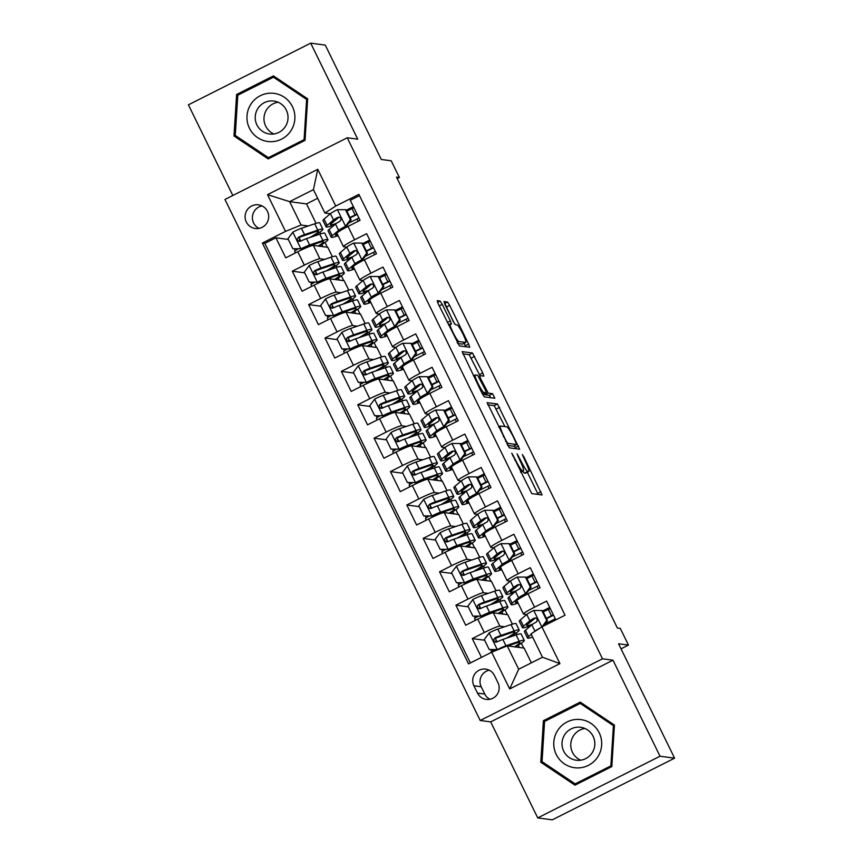 <?xml version="1.0" encoding="UTF-8"?>
<svg xmlns="http://www.w3.org/2000/svg" width="863" height="863" viewBox="0 0 863 863"><rect width="100%" height="100%" fill="white"/><g stroke="black" fill="none" stroke-linecap="round" stroke-linejoin="round"><path stroke-width="1.29" d="M511.748 453.151L531.716 493.582L542.061 494.952L523.917 456.915L522.363 454.574L525.33 461.317A11.726 1.532 63.2 0 1 528.782 471.543A11.726 1.532 63.2 0 1 528.631 471.565L527.778 471.457A11.726 1.532 63.2 0 1 520.81 460.713L517.077 453.862L520.001 460.615A11.726 1.532 63.2 0 1 523.453 470.842A11.726 1.532 63.2 0 1 523.312 470.853L522.46 470.745A11.726 1.532 63.2 0 1 515.491 460.011L511.748 453.151M246.311 222.007A11.953 11.802 -82.4 0 0 266.473 223.614A11.953 11.802 -82.4 0 0 258.458 204.833A11.953 11.802 -82.4 0 0 246.311 222.007M262.028 205.912A11.953 11.802 -82.4 0 0 259.029 228.415M442.266 304.391L440.098 301.036L437.207 300.648L438.242 303.852L459.364 345.89L469.709 347.26L468.631 344.067L449.677 305.373L447.498 302.018L443.97 301.565L453.161 321.316L455.33 324.671L457.066 324.898A9.806 1.284 63.2 0 1 462.697 333.485A9.806 1.284 63.2 0 1 465.772 342.428A9.806 1.284 63.2 0 1 465.653 342.438L458.879 341.532A9.806 1.284 63.2 0 1 453.248 332.956A9.806 1.284 63.2 0 1 450.162 324.013A9.806 1.284 63.2 0 1 450.281 323.992L451.457 324.143L450.378 320.95L442.266 304.391L439.245 305.912M660.022 756.225L612.978 660.195L490.691 721.889L537.735 817.908L660.022 756.225L674.596 758.167L618.555 643.776L628.469 645.093L620.281 628.393L617.369 628.005L396.484 177.12L399.396 177.508L391.209 160.809L381.306 159.482L325.265 45.092L310.691 43.15L188.404 104.833L232.816 195.491M612.978 660.195L602.493 658.803L347.239 137.778L357.735 139.17L310.691 43.15M487.153 402.611L509.31 447.843L519.655 449.213L497.455 403.981L487.077 402.643M482.158 393.517L462.137 351.629L472.471 352.999L482.762 372.913L483.841 376.106L479.58 375.567L480.659 378.76L488.21 393.096L492.557 393.679L494.844 398.264L484.337 396.872L482.158 393.517M674.596 758.167L552.309 819.85L537.735 817.908M288.318 239.45L275.912 237.8L285.729 257.832L297.789 251.748L304.337 265.114A14.93 1.316 -26.1 0 1 319.882 258.749L324.596 259.385M304.682 272.848L292.266 271.198L302.082 291.23L314.154 285.146L320.691 298.512A14.93 1.316 -26.1 0 1 336.246 292.147L340.961 292.784M321.047 306.246L308.63 304.596L318.447 324.639L330.507 318.544L337.055 331.91A14.93 1.316 -26.1 0 1 352.611 325.556L357.325 326.182M337.401 339.644L324.995 337.994L334.812 358.037L346.872 351.953L353.42 365.308A14.93 1.316 -26.1 0 1 368.976 358.954L373.69 359.58M353.765 373.053L341.36 371.392L351.176 391.435L363.237 385.351L369.785 398.706A14.93 1.316 -26.1 0 1 385.329 392.352L390.054 392.978M370.13 406.451L357.714 404.79L367.53 424.833L379.601 418.749L386.139 432.104A14.93 1.316 -26.1 0 1 401.694 425.75L406.408 426.376M386.495 439.85L374.078 438.188L383.895 458.231L395.955 452.147L402.503 465.502A14.93 1.316 -26.1 0 1 418.059 459.148L422.773 459.774M402.848 473.248L390.443 471.586L400.259 491.63L412.32 485.545L418.868 498.9A14.93 1.316 -26.1 0 1 434.423 492.546L439.138 493.172M419.213 506.646L406.807 504.995L416.624 525.028L428.684 518.943L435.232 532.309A14.93 1.316 -26.1 0 1 450.777 525.945L455.502 526.57M435.578 540.044L423.161 538.393L432.978 558.426L445.049 552.342L451.586 565.707A14.93 1.316 -26.1 0 1 467.142 559.343L471.856 559.979M451.942 573.442L439.526 571.791L449.343 591.824L461.414 585.74L467.951 599.105A14.93 1.316 -26.1 0 1 483.507 592.741L488.221 593.377M468.296 606.84L455.891 605.19L465.707 625.222L477.768 619.138A14.93 1.316 -26.1 0 1 493.323 612.784L507.778 614.715L512.395 624.143M555.815 619.861L546.613 601.08L534.553 607.164A14.93 1.316 -26.1 0 0 523.474 614.046A14.93 1.316 -26.1 0 0 523.668 614.143L526.667 614.542M523.474 614.046L516.926 600.68A14.93 1.316 -26.1 0 1 528.005 593.798L540.076 587.714L530.26 567.681L518.188 573.766A14.93 1.316 -26.1 0 0 507.11 580.648A14.93 1.316 -26.1 0 0 507.304 580.745L510.303 581.144M507.11 580.648L500.562 567.282A14.93 1.316 153.9 0 1 511.651 560.4L523.712 554.316L513.895 534.273L501.824 540.367A14.93 1.316 -26.1 0 0 490.745 547.239A14.93 1.316 -26.1 0 0 490.939 547.347L493.938 547.746M490.745 547.239L484.208 533.884A14.93 1.316 153.9 0 1 495.286 527.002L507.347 520.918L497.53 500.874L485.47 506.959A14.93 1.316 -26.1 0 0 474.391 513.841A14.93 1.316 -26.1 0 0 474.574 513.938L477.573 514.348M474.391 513.841L467.843 500.486A14.93 1.316 153.9 0 1 478.922 493.604L490.982 487.519L481.166 467.476L469.105 473.56A14.93 1.316 -26.1 0 0 458.026 480.443A14.93 1.316 -26.1 0 0 458.221 480.54L461.22 480.939M458.026 480.443L451.478 467.088A14.93 1.316 153.9 0 1 462.557 460.206L474.628 454.121L464.801 434.078L452.741 440.162A14.93 1.316 -26.1 0 0 441.662 447.045A14.93 1.316 -26.1 0 0 441.856 447.142L444.855 447.541M441.662 447.045L435.114 433.69A14.93 1.316 153.9 0 1 446.193 426.807L458.264 420.723L448.447 400.68L436.376 406.764A14.93 1.316 -26.1 0 0 425.297 413.647A14.93 1.316 -26.1 0 0 425.491 413.744L428.49 414.143M425.297 413.647L418.76 400.292A14.93 1.316 153.9 0 1 429.839 393.409L441.899 387.325L432.083 367.282L420.022 373.366A14.93 1.316 -26.1 0 0 408.933 380.249A14.93 1.316 -26.1 0 0 409.127 380.346L412.126 380.745M408.933 380.249L402.395 366.883A14.93 1.316 153.9 0 1 413.474 360.011L425.535 353.927L415.718 333.884L403.657 339.968A14.93 1.316 -26.1 0 0 392.579 346.85A14.93 1.316 -26.1 0 0 392.762 346.948L395.772 347.347M392.579 346.85L386.031 333.485A14.93 1.316 153.9 0 1 397.109 326.613L409.17 320.518L399.353 300.486L387.293 306.57A14.93 1.316 -26.1 0 0 376.214 313.452A14.93 1.316 -26.1 0 0 376.408 313.549L379.407 313.949M376.214 313.452L369.666 300.087A14.93 1.316 153.9 0 1 380.745 293.204L392.816 287.12L382.999 267.088L370.928 273.172A14.93 1.316 -26.1 0 0 359.849 280.054A14.93 1.316 -26.1 0 0 360.044 280.151L363.043 280.551M359.849 280.054L353.301 266.689A14.93 1.316 153.9 0 1 364.391 259.806L376.451 253.722L366.635 233.69L354.574 239.774A14.93 1.316 -26.1 0 0 343.485 246.656A14.93 1.316 -26.1 0 0 343.679 246.753L346.678 247.152M297.789 251.748A14.93 1.316 153.9 0 1 313.345 245.394L327.8 247.325L332.417 256.753M314.154 285.146A14.93 1.316 153.9 0 1 329.698 278.792L344.154 280.723L348.781 290.151M330.507 318.544A14.93 1.316 153.9 0 1 346.063 312.19L360.518 314.121L365.146 323.549M346.872 351.953A14.93 1.316 153.9 0 1 362.428 345.588L376.883 347.519L381.5 356.948M363.237 385.351A14.93 1.316 153.9 0 1 378.792 378.986L393.248 380.917L397.865 390.356M379.601 418.749A14.93 1.316 153.9 0 1 395.146 412.385L409.601 414.316L414.229 423.755M395.955 452.147A14.93 1.316 153.9 0 1 411.511 445.793L425.966 447.714L430.594 457.153M412.32 485.545A14.93 1.316 153.9 0 1 427.875 479.192L442.331 481.112L446.948 490.551M428.684 518.943A14.93 1.316 153.9 0 1 444.24 512.59L458.695 514.51L463.312 523.949M445.049 552.342A14.93 1.316 153.9 0 1 460.594 545.988L475.049 547.908L479.677 557.347M461.414 585.74A14.93 1.316 153.9 0 1 476.959 579.386L491.414 581.317L496.042 590.745M497.994 682.773L494.402 675.416A11.575 11.435 -82.4 0 0 474.866 673.874A11.575 11.435 -82.4 0 0 473.906 685.761L477.509 693.108A11.575 11.435 -82.4 0 0 497.034 694.65A11.575 11.435 -82.4 0 0 497.994 682.773M602.493 658.803L480.206 720.486L224.952 199.461L347.239 137.778M275.912 237.8L264.833 243.377L262.384 243.053L468.544 663.884L491.683 652.212L507.239 645.858L524.143 648.113L531.36 662.849M262.384 243.053L285.524 231.381L267.519 194.65L317.757 169.31L335.761 206.041L358.9 194.369L565.06 615.2L541.921 626.872L559.925 663.615L509.688 688.954L491.683 652.212M484.661 640.238L472.255 638.588L484.316 632.503A14.93 1.316 -26.1 0 1 499.871 626.139L504.585 626.775M359.504 195.631L350.27 200.281L360.087 220.324L348.026 226.408A14.93 1.316 153.9 0 0 336.948 233.29L343.485 246.656M455.891 605.19L467.951 599.105M439.526 571.791L451.586 565.707M423.161 538.393L435.232 532.309M406.807 504.995L418.868 498.9M390.443 471.586L402.503 465.502M374.078 438.188L386.139 432.104M357.714 404.79L369.785 398.706M341.36 371.392L353.42 365.308M324.995 337.994L337.055 331.91M308.63 304.596L320.691 298.512M292.266 271.198L304.337 265.114M264.833 243.377L470.389 662.957M472.255 638.588L481.457 657.379M317.649 198.285L306.527 203.905L289.623 201.651L301.079 225.027L308.242 225.987M306.527 203.905L316.052 223.355M507.239 645.858L518.685 669.235L542.482 657.228L531.036 633.852L541.921 626.872M490.691 721.889L480.206 720.486M397.207 178.609L399.396 177.508M621.036 648.836L628.469 645.093M330.313 213.754L324.866 213.021L313.42 189.644L289.623 201.651L267.519 194.65M343.711 280.658L341.36 275.847M337.131 267.217L336.29 265.491M360.076 314.056L357.714 309.245M353.496 300.615L352.643 298.889M376.441 347.455L374.078 342.643M369.86 334.013L369.008 332.287M392.805 380.863L390.443 376.041M386.214 367.422L385.373 365.685M409.159 414.262L406.807 409.44M402.579 400.82L401.737 399.084M425.524 447.66L423.172 442.838M418.943 434.218L418.091 432.482M441.888 481.058L439.526 476.236M435.308 467.617L434.456 465.891M458.253 514.456L455.891 509.634M451.662 501.015L450.82 499.289M474.618 547.854L472.255 543.043M468.026 534.413L467.185 532.687M490.971 581.252L488.62 576.441M484.391 567.811L483.539 566.085M507.336 614.65L504.974 609.839M500.756 601.209L499.904 599.483M523.701 648.048L521.338 643.237M517.11 634.607L516.268 632.881M327.357 247.26L324.995 242.449M320.766 233.819L319.925 232.093M519.332 647.466L518.231 645.244M513.604 635.794L513.161 634.888M549.731 607.423L542.741 610.95M502.967 614.068L501.878 611.845M497.239 602.385L496.808 601.489M533.366 574.024L526.376 577.552M517.002 540.626L510.011 544.154M486.603 580.67L485.513 578.447M480.885 568.987L480.443 568.091M500.637 507.228L493.658 510.756M470.238 547.271L469.148 545.049M464.521 535.589L464.078 534.693M484.283 473.83L477.293 477.347M453.884 513.873L452.784 511.651M448.156 502.19L447.714 501.295M467.919 440.432L460.928 443.949M437.519 480.475L436.43 478.242M431.791 468.792L431.349 467.897M451.554 407.034L444.564 410.551M421.155 447.077L420.065 444.844M415.437 435.394L414.995 434.499M435.189 373.636L428.21 377.153M404.79 413.679L403.701 411.446M399.073 401.996L398.63 401.09M418.825 340.227L411.845 343.754M388.426 380.281L387.336 378.048M382.708 368.598L382.266 367.692M402.471 306.829L395.481 310.356M372.072 346.872L370.982 344.65M366.344 335.2L365.901 334.294M386.106 273.431L379.116 276.958M355.707 313.474L354.617 311.252M349.99 301.802L349.547 300.896M369.742 240.033L362.762 243.56M339.342 280.076L338.253 277.854M333.625 268.393L333.183 267.498M353.377 206.635L346.397 210.162M335.761 206.041L324.866 213.021M301.079 225.027L285.524 231.381M322.978 246.678L321.888 244.456M317.26 234.995L316.818 234.1M518.685 669.235L509.688 688.954M542.482 657.228L559.925 663.615M317.757 169.31L313.42 189.644M489.245 670.217A11.575 11.435 -82.4 0 0 481.187 686.732L484.79 694.079A11.575 11.435 -82.4 0 0 489.947 699.289M614.434 725.071L580.238 702.126L543.41 720.702L540.777 762.223L574.985 785.168L611.813 766.592L614.434 725.071L582.601 703.744L580.27 703.431L613.41 725.664L610.864 765.891L575.179 783.884L542.04 761.662L544.585 721.436L580.27 703.431M236.613 94.466L233.992 135.987L268.199 158.932L305.027 140.356L307.649 98.835L273.442 75.89L236.613 94.466L238.695 94.747M581.565 703.021L580.637 703.485M543.237 762.461L576.106 784.596M543.226 762.547L540.777 762.223M545.481 720.983L543.41 720.702M274.768 76.785L273.851 77.249M236.44 136.225L269.31 158.361M236.44 136.311L233.992 135.987M522.622 471.263A11.726 1.532 63.2 0 0 524.477 473.118L527.778 471.457M528.782 471.543L525.47 473.215A11.726 1.532 63.2 0 1 525.33 473.237L524.477 473.118M538.156 494.434L527.325 472.277M504.931 426.581L494.143 405.642L487.714 404.79M515.75 448.706L514.337 445.772M506.171 440.993L507.692 443.345L516.764 444.542L513.679 437.552A11.726 1.532 63.2 0 0 506.71 426.818L500.529 425.998A11.726 1.532 63.2 0 0 500.389 426.009A11.726 1.532 63.2 0 0 503.841 436.236L506.171 440.993L505.567 441.295M513.485 446.193L507.627 445.437M462.741 353.808L469.17 354.671L472.471 352.999M479.936 375.599L469.17 354.671M484.154 393.927L484.909 394.758L489.256 395.34L492.557 393.679M490.799 397.735L489.256 395.34M475.286 374.974A9.806 1.284 63.2 0 0 475.168 374.995A9.806 1.284 63.2 0 0 478.242 383.938A9.806 1.284 63.2 0 0 483.884 392.514L486.311 392.827L485.233 389.634L477.681 375.297L475.286 374.974M465.772 342.428L462.471 344.089A9.806 1.284 63.2 0 1 462.352 344.11L457.67 343.485M454.661 323.949L444.887 304.423M465.804 346.753L464.121 343.258M491.576 651.554L490.648 649.623M508.954 637.369A28.565 2.513 153.9 0 0 519.202 630.033L516.096 623.679A28.565 2.513 -26.1 0 0 511.036 624.585L497.789 629.073A9.892 0.874 -26.1 0 0 489.278 632.827L484.305 639.505L489.213 649.515L497.455 649.526A9.892 0.874 -26.1 0 1 505.966 645.772L519.213 641.285A28.565 2.513 -26.1 0 1 524.273 640.378A28.565 2.513 -26.1 0 1 515.384 646.948M497.455 649.526L498.059 649.612M499.246 649.127L503.172 647.52M507.843 645.934L515.718 643.269A23.711 2.093 -26.1 0 1 519.914 642.514A23.711 2.093 -26.1 0 1 514.467 646.819M498.21 649.623L489.213 649.515M494.553 649.623A11.758 1.036 153.9 0 0 490.993 652.266L491.101 652.504M519.202 630.033A28.565 2.513 153.9 0 0 514.143 630.929L500.896 635.427A9.892 0.874 153.9 0 0 494.931 637.93L493.647 639.699L493.981 641.133L495.135 642.05L496.894 641.943A9.892 0.874 -26.1 0 1 502.859 639.429L516.106 634.941A28.565 2.513 -26.1 0 1 521.166 634.035L524.273 640.378M495.966 642.169L495.772 638.048L510.648 632.913A23.711 2.093 -26.1 0 1 514.844 632.169A23.711 2.093 -26.1 0 1 506.354 638.242M542.007 626.829L546.721 620.508L541.813 610.497L533.561 610.486A9.892 0.874 153.9 0 0 526.754 614.467L520.389 619.871A28.565 2.513 153.9 0 0 519.332 621.306L522.439 627.649A28.565 2.513 153.9 0 0 531.112 625.427M543.215 611.91A23.711 2.093 153.9 0 0 548.35 609.407A11.758 1.036 -26.1 0 1 550.238 608.469M540.141 628.016A9.892 0.874 153.9 0 0 534.931 631.166L534.024 631.932M531.252 634.294L528.566 636.57A28.565 2.513 153.9 0 0 527.509 638.005A28.565 2.513 153.9 0 0 532.622 637.088M546.721 620.508L547.476 620.616L542.568 610.594L541.813 610.497M547.476 620.616L543.345 626.16M553.539 615.2A6.904 0.604 153.9 0 0 552.147 615.88A28.565 2.513 153.9 0 1 546.516 618.652M548.35 609.407L551.457 615.75A11.758 1.036 -26.1 0 1 553.345 614.812M555.308 618.825A11.758 1.036 153.9 0 0 553.42 619.753L553.938 620.81M527.509 638.005L524.402 631.662A28.565 2.513 -26.1 0 1 525.459 630.227L531.824 624.823A9.892 0.874 -26.1 0 1 536.225 622.104L537.196 621.036L537.045 618.879L535.912 617.973L534.262 618.091A9.892 0.874 153.9 0 0 529.86 620.81L523.496 626.214A28.565 2.513 153.9 0 0 522.439 627.649M551.457 615.75A23.711 2.093 -26.1 0 1 546.322 618.264M532.751 624.143A23.711 2.093 -26.1 0 1 526.797 625.513A23.711 2.093 -26.1 0 1 527.671 624.327L535.103 618.199L534.262 618.091M545.146 623.733A23.711 2.093 153.9 0 0 553.42 619.753M556.247 754.499A24.272 23.97 -82.4 0 0 588.361 765.373A24.272 23.97 -82.4 0 0 599.213 732.827A24.272 23.97 -82.4 0 0 567.088 721.953A24.272 23.97 -82.4 0 0 556.247 754.499M563.712 751.177A16.613 16.408 -82.4 0 0 591.748 753.399A16.613 16.408 -82.4 0 0 580.616 727.282A16.613 16.408 -82.4 0 0 563.712 751.177M580.68 760.195A16.613 16.408 97.6 0 1 584.909 728.48M614.391 725.794L613.41 725.664M611.845 766.02L610.864 765.891M577.023 784.133L575.179 783.884M269.407 141.651A24.272 23.97 -82.4 0 0 294.855 118.9A24.272 23.97 -82.4 0 0 272.471 93.204A24.272 23.97 -82.4 0 0 247.012 115.955A24.272 23.97 -82.4 0 0 269.407 141.651M270.583 134.099A16.613 16.408 -82.4 0 0 287.962 119.105A16.613 16.408 -82.4 0 0 272.676 100.939A16.613 16.408 -82.4 0 0 255.297 115.933A16.613 16.408 -82.4 0 0 270.583 134.099M273.474 77.195L306.624 99.428L304.078 139.655L268.393 157.659L235.254 135.426L237.8 95.2L273.474 77.195L275.815 77.508L307.649 98.867M307.606 99.558L306.624 99.428M305.06 139.784L304.078 139.655M270.238 157.897L268.393 157.659M273.884 133.959A16.613 16.408 97.6 0 1 278.113 102.244M475.211 618.156L474.283 616.225M492.59 603.96A28.565 2.513 153.9 0 0 502.838 596.635L499.731 590.281A28.565 2.513 -26.1 0 0 494.672 591.187L481.425 595.675A9.892 0.874 -26.1 0 0 472.913 599.429L467.94 606.106L472.848 616.117L481.09 616.128A9.892 0.874 -26.1 0 1 489.601 612.374L502.849 607.886A28.565 2.513 -26.1 0 1 507.919 606.98A28.565 2.513 -26.1 0 1 499.019 613.539M481.09 616.128L499.353 609.871A23.711 2.093 -26.1 0 1 503.561 609.116A23.711 2.093 -26.1 0 1 498.102 613.42M481.856 616.225L472.848 616.117M478.188 616.225A11.758 1.036 153.9 0 0 474.628 618.868L475.362 620.357M502.838 596.635A28.565 2.513 153.9 0 0 497.778 597.53L484.531 602.018A9.892 0.874 153.9 0 0 478.577 604.532L477.498 605.589L477.617 607.735L478.771 608.652L480.54 608.544A9.892 0.874 -26.1 0 1 486.495 606.031L499.742 601.543A28.565 2.513 -26.1 0 1 504.801 600.637L507.919 606.98M479.601 608.771L479.407 604.639L494.283 599.515A23.711 2.093 -26.1 0 1 498.48 598.771A23.711 2.093 -26.1 0 1 489.99 604.844M458.846 584.758L457.929 582.827M476.236 570.562A28.565 2.513 153.9 0 0 486.484 563.226L483.366 556.883A28.565 2.513 -26.1 0 0 478.307 557.789L465.06 562.277A9.892 0.874 -26.1 0 0 456.549 566.031L451.576 572.698L456.484 582.719L464.736 582.73A9.892 0.874 -26.1 0 1 473.237 578.976L486.495 574.488A28.565 2.513 -26.1 0 1 491.554 573.582A28.565 2.513 -26.1 0 1 482.654 580.141M464.736 582.73L482.989 576.473A23.711 2.093 -26.1 0 1 487.196 575.718A23.711 2.093 -26.1 0 1 481.737 580.022M465.491 582.827L456.484 582.719M461.824 582.827A11.758 1.036 153.9 0 0 458.264 585.47L458.997 586.959M486.484 563.226A28.565 2.513 153.9 0 0 481.414 564.132L468.167 568.62A9.892 0.874 153.9 0 0 462.212 571.133L461.133 572.191L461.252 574.337L462.406 575.243L464.175 575.146A9.892 0.874 -26.1 0 1 470.13 572.633L483.377 568.145A28.565 2.513 -26.1 0 1 488.447 567.239L491.554 573.582M463.237 575.373L463.053 571.241L477.919 566.117A23.711 2.093 -26.1 0 1 482.126 565.362A23.711 2.093 -26.1 0 1 473.625 571.446M442.482 551.36L441.565 549.429M459.871 537.164A28.565 2.513 153.9 0 0 470.119 529.828L467.012 523.485A28.565 2.513 -26.1 0 0 461.942 524.391L448.695 528.879A9.892 0.874 -26.1 0 0 440.184 532.633L435.211 539.299L440.119 549.321L448.372 549.332A9.892 0.874 -26.1 0 1 456.883 545.578L470.13 541.09A28.565 2.513 -26.1 0 1 475.189 540.184A28.565 2.513 -26.1 0 1 466.29 546.743M448.372 549.332L466.624 543.075A23.711 2.093 -26.1 0 1 470.831 542.32A23.711 2.093 -26.1 0 1 465.373 546.624M449.127 549.429L440.119 549.321M445.459 549.429A11.758 1.036 153.9 0 0 441.899 552.072L442.633 553.561M470.119 529.828A28.565 2.513 153.9 0 0 465.06 530.734L451.813 535.222A9.892 0.874 153.9 0 0 445.847 537.735L444.769 538.792L444.898 540.939L446.042 541.845L447.811 541.737A9.892 0.874 -26.1 0 1 453.776 539.235L467.023 534.747A28.565 2.513 -26.1 0 1 472.083 533.841L475.189 540.184M446.872 541.975L446.689 537.843L461.554 532.719A23.711 2.093 -26.1 0 1 465.761 531.964A23.711 2.093 -26.1 0 1 457.261 538.048M426.128 517.951L425.2 516.02M443.506 503.765A28.565 2.513 153.9 0 0 453.755 496.43L450.648 490.087A28.565 2.513 -26.1 0 0 445.588 490.993L432.341 495.481A9.892 0.874 -26.1 0 0 423.83 499.235L418.846 505.901L423.765 515.923L432.007 515.934A9.892 0.874 -26.1 0 1 440.518 512.18L453.765 507.692A28.565 2.513 -26.1 0 1 458.825 506.786A28.565 2.513 -26.1 0 1 449.936 513.345M432.007 515.934L450.27 509.677A23.711 2.093 -26.1 0 1 454.467 508.922A23.711 2.093 -26.1 0 1 449.019 513.226M432.762 516.031L423.765 515.923M429.105 516.031A11.758 1.036 153.9 0 0 425.535 518.674L426.268 520.162M453.755 496.43A28.565 2.513 153.9 0 0 448.695 497.336L435.448 501.824A9.892 0.874 153.9 0 0 429.483 504.337L428.199 506.106L428.533 507.53L429.688 508.447L431.446 508.339A9.892 0.874 -26.1 0 1 437.412 505.837L450.659 501.349A28.565 2.513 -26.1 0 1 455.718 500.443L458.825 506.786M430.518 508.577L430.324 504.445L445.2 499.321A23.711 2.093 -26.1 0 1 449.396 498.566A23.711 2.093 -26.1 0 1 440.907 504.65M530.357 587.11L531.112 587.218L526.268 593.722L525.384 593.787L530.357 587.11L525.448 577.088L517.196 577.088A9.892 0.874 153.9 0 0 510.389 581.069L504.024 586.473A28.565 2.513 153.9 0 0 502.967 587.908L506.074 594.251A28.565 2.513 153.9 0 0 514.747 592.029M526.851 578.512A23.711 2.093 153.9 0 0 531.986 575.999A11.758 1.036 -26.1 0 1 533.873 575.071M526.139 593.884L520.065 598.156M525.384 593.787A9.892 0.874 153.9 0 0 518.577 597.768L512.201 603.172A28.565 2.513 153.9 0 0 511.144 604.607A28.565 2.513 153.9 0 0 518.08 603.043M516.969 600.777L516.387 601.284A23.711 2.093 153.9 0 0 515.502 602.471A23.711 2.093 153.9 0 0 517.735 602.331M531.112 587.218L526.203 577.196L525.448 577.088M537.174 581.802A6.904 0.604 153.9 0 0 535.783 582.482A28.565 2.513 153.9 0 1 530.152 585.243M531.986 575.999L535.092 582.352A11.758 1.036 -26.1 0 1 536.991 581.414M538.954 585.427A11.758 1.036 153.9 0 0 537.056 586.355L538.188 588.663M511.144 604.607L508.037 598.264A28.565 2.513 -26.1 0 1 509.094 596.829L515.459 591.414A9.892 0.874 -26.1 0 1 519.86 588.706L521.025 586.916L520.68 585.481L519.548 584.575L517.897 584.693A9.892 0.874 153.9 0 0 513.496 587.412L507.131 592.816A28.565 2.513 153.9 0 0 506.074 594.251M535.092 582.352A23.711 2.093 -26.1 0 1 529.958 584.866M516.387 590.745A23.711 2.093 -26.1 0 1 510.432 592.115A23.711 2.093 -26.1 0 1 511.317 590.928L518.739 584.801L517.897 584.693M528.782 590.335A23.711 2.093 153.9 0 0 537.056 586.355M513.992 553.712L514.747 553.819L509.904 560.324L509.019 560.389L513.992 553.712L509.084 543.69L500.842 543.69A9.892 0.874 153.9 0 0 494.024 547.671L487.66 553.075A28.565 2.513 153.9 0 0 486.603 554.51L489.709 560.853A28.565 2.513 153.9 0 0 498.383 558.631M510.486 545.114A23.711 2.093 153.9 0 0 515.621 542.6A11.758 1.036 -26.1 0 1 517.52 541.673M509.774 560.486L503.701 564.758M509.019 560.389A9.892 0.874 153.9 0 0 502.212 564.37L495.847 569.774A28.565 2.513 153.9 0 0 494.79 571.209A28.565 2.513 153.9 0 0 501.716 569.645M500.616 567.379L500.022 567.876A23.711 2.093 153.9 0 0 499.148 569.073A23.711 2.093 153.9 0 0 501.371 568.933M514.747 553.819L509.839 543.798L509.084 543.69M520.81 548.404A6.904 0.604 153.9 0 0 519.418 549.084A28.565 2.513 153.9 0 1 513.787 551.845M515.621 542.6L518.739 548.954A11.758 1.036 -26.1 0 1 520.626 548.016M522.59 552.029A11.758 1.036 153.9 0 0 520.702 552.956L521.824 555.265M494.79 571.209L491.673 564.866A28.565 2.513 -26.1 0 1 492.73 563.42L499.105 558.016A9.892 0.874 -26.1 0 1 503.507 555.297L504.661 553.517L504.326 552.083L503.194 551.177L501.543 551.295A9.892 0.874 153.9 0 0 497.142 554.014L490.767 559.418A28.565 2.513 153.9 0 0 489.709 560.853M518.739 548.954A23.711 2.093 -26.1 0 1 513.604 551.468M500.022 557.347A23.711 2.093 -26.1 0 1 494.068 558.717A23.711 2.093 -26.1 0 1 494.952 557.53L502.374 551.403L501.543 551.295M512.417 556.937A23.711 2.093 153.9 0 0 520.702 552.956M497.627 520.313L498.393 520.411L493.42 527.088L492.654 526.991L497.627 520.313L492.719 510.292L484.477 510.292A9.892 0.874 153.9 0 0 477.671 514.262L471.295 519.677A28.565 2.513 153.9 0 0 470.238 521.112L473.356 527.455A28.565 2.513 153.9 0 0 482.018 525.233M494.132 511.716A23.711 2.093 153.9 0 0 499.267 509.202A11.758 1.036 -26.1 0 1 501.155 508.275M493.42 527.088L487.336 531.36M492.654 526.991A9.892 0.874 153.9 0 0 485.847 530.961L479.483 536.376A28.565 2.513 153.9 0 0 478.426 537.811A28.565 2.513 153.9 0 0 485.362 536.247M484.251 533.981L483.658 534.477A23.711 2.093 153.9 0 0 482.784 535.675A23.711 2.093 153.9 0 0 485.006 535.535M498.393 520.411L493.485 510.4L492.719 510.292M504.456 515.006A6.904 0.604 153.9 0 0 503.064 515.686A28.565 2.513 153.9 0 1 497.422 518.447M499.267 509.202L502.374 515.545A11.758 1.036 -26.1 0 1 504.262 514.618M506.225 518.631A11.758 1.036 153.9 0 0 504.337 519.558L505.47 521.867M478.426 537.811L475.319 531.468A28.565 2.513 -26.1 0 1 476.376 530.022L482.741 524.618A9.892 0.874 -26.1 0 1 487.142 521.899L488.296 520.119L487.962 518.685L486.829 517.778L485.179 517.897A9.892 0.874 153.9 0 0 480.777 520.616L474.413 526.02A28.565 2.513 153.9 0 0 473.356 527.455M502.374 515.545A23.711 2.093 -26.1 0 1 497.239 518.059M483.658 523.949A23.711 2.093 -26.1 0 1 477.714 525.319A23.711 2.093 -26.1 0 1 478.587 524.132L486.02 518.005L485.179 517.897M496.063 523.539A23.711 2.093 153.9 0 0 504.337 519.558M481.274 486.915L482.029 487.012L477.056 493.69L476.29 493.593L481.274 486.915L476.365 476.894L468.113 476.894A9.892 0.874 153.9 0 0 461.306 480.864L454.941 486.268A28.565 2.513 153.9 0 0 453.884 487.714L456.991 494.057A28.565 2.513 153.9 0 0 465.664 491.834M477.768 478.318A23.711 2.093 153.9 0 0 482.902 475.804A11.758 1.036 -26.1 0 1 484.79 474.877M477.056 493.69L470.971 497.962M476.29 493.593A9.892 0.874 153.9 0 0 469.483 497.563L463.118 502.978A28.565 2.513 153.9 0 0 462.061 504.413A28.565 2.513 153.9 0 0 468.997 502.838M467.886 500.583L467.293 501.079A23.711 2.093 153.9 0 0 466.419 502.277A23.711 2.093 153.9 0 0 468.652 502.137M482.029 487.012L477.12 477.002L476.365 476.894M488.091 481.608A6.904 0.604 153.9 0 0 486.7 482.288A28.565 2.513 153.9 0 1 481.069 485.049M482.902 475.804L486.009 482.147A11.758 1.036 -26.1 0 1 487.897 481.22M489.86 485.233A11.758 1.036 153.9 0 0 487.973 486.16L489.105 488.469M462.061 504.413L458.954 498.07A28.565 2.513 -26.1 0 1 460.011 496.624L466.376 491.22A9.892 0.874 -26.1 0 1 470.777 488.501L471.748 487.433L471.597 485.286L470.464 484.37L468.814 484.499A9.892 0.874 153.9 0 0 464.413 487.217L458.048 492.622A28.565 2.513 153.9 0 0 456.991 494.057M486.009 482.147A23.711 2.093 -26.1 0 1 480.874 484.661M467.304 490.551A23.711 2.093 -26.1 0 1 461.349 491.921A23.711 2.093 -26.1 0 1 462.223 490.723L469.655 484.607L468.814 484.499M479.699 490.141A23.711 2.093 153.9 0 0 487.973 486.16M409.763 484.553L408.835 482.622M427.142 470.367A28.565 2.513 153.9 0 0 437.39 463.032L434.283 456.689A28.565 2.513 -26.1 0 0 429.224 457.595L415.977 462.083A9.892 0.874 -26.1 0 0 407.465 465.826L402.492 472.503L407.401 482.525L415.642 482.536A9.892 0.874 -26.1 0 1 424.154 478.782L437.401 474.294A28.565 2.513 -26.1 0 1 442.471 473.388A28.565 2.513 -26.1 0 1 433.571 479.947M415.642 482.536L433.906 476.268A23.711 2.093 -26.1 0 1 438.102 475.524A23.711 2.093 -26.1 0 1 432.654 479.828M416.398 482.633L407.401 482.525M412.741 482.633A11.758 1.036 153.9 0 0 409.181 485.265L409.914 486.764M437.39 463.032A28.565 2.513 153.9 0 0 432.331 463.938L419.084 468.426A9.892 0.874 153.9 0 0 413.118 470.939L412.05 471.985L412.169 474.132L413.323 475.049L415.081 474.941A9.892 0.874 -26.1 0 1 421.047 472.439L434.294 467.951A28.565 2.513 -26.1 0 1 439.353 467.045L442.471 473.388M414.154 475.168L413.96 471.047L428.835 465.923A23.711 2.093 -26.1 0 1 433.032 465.168A23.711 2.093 -26.1 0 1 424.542 471.252M464.909 453.517L465.664 453.614L460.691 460.292L459.936 460.195L464.909 453.517L460.001 443.496L451.748 443.496A9.892 0.874 153.9 0 0 444.941 447.466L438.577 452.87A28.565 2.513 153.9 0 0 437.519 454.316L440.626 460.659A28.565 2.513 153.9 0 0 449.299 458.426M461.403 444.92A23.711 2.093 153.9 0 0 466.538 442.406A11.758 1.036 -26.1 0 1 468.426 441.478M460.691 460.292L454.618 464.564M459.936 460.195A9.892 0.874 153.9 0 0 453.118 464.165L446.754 469.569A28.565 2.513 153.9 0 0 445.696 471.015A28.565 2.513 153.9 0 0 452.633 469.44M451.522 467.185L450.939 467.681A23.711 2.093 153.9 0 0 450.055 468.879A23.711 2.093 153.9 0 0 452.288 468.738M465.664 453.614L460.756 443.593L460.001 443.496M471.727 448.21A6.904 0.604 153.9 0 0 470.335 448.889A28.565 2.513 153.9 0 1 464.704 451.651M466.538 442.406L469.645 448.749A11.758 1.036 -26.1 0 1 471.532 447.821M473.496 451.824A11.758 1.036 153.9 0 0 471.608 452.762L472.741 455.071M445.696 471.015L442.59 464.661A28.565 2.513 -26.1 0 1 443.647 463.226L450.011 457.822A9.892 0.874 -26.1 0 1 454.413 455.103L455.578 453.312L455.233 451.888L454.1 450.971L452.449 451.101A9.892 0.874 153.9 0 0 448.048 453.819L441.683 459.224A28.565 2.513 153.9 0 0 440.626 460.659M469.645 448.749A23.711 2.093 -26.1 0 1 464.51 451.263M450.939 457.153A23.711 2.093 -26.1 0 1 444.984 458.523A23.711 2.093 -26.1 0 1 445.869 457.325L453.291 451.209L452.449 451.101M463.334 456.743A23.711 2.093 153.9 0 0 471.608 452.762M393.399 451.155L392.482 449.224M410.788 436.969A28.565 2.513 153.9 0 0 421.036 429.634L417.919 423.291A28.565 2.513 -26.1 0 0 412.859 424.197L399.612 428.684A9.892 0.874 -26.1 0 0 391.101 432.428L386.128 439.105L391.036 449.127L399.278 449.127A9.892 0.874 -26.1 0 1 407.789 445.384L421.047 440.896A28.565 2.513 -26.1 0 1 426.106 439.99A28.565 2.513 -26.1 0 1 417.207 446.549M399.278 449.127L417.541 442.87A23.711 2.093 -26.1 0 1 421.748 442.126A23.711 2.093 -26.1 0 1 416.29 446.43M400.044 449.235L391.036 449.127M396.376 449.235A11.758 1.036 153.9 0 0 392.816 451.867L393.55 453.366M421.036 429.634A28.565 2.513 153.9 0 0 415.966 430.54L402.719 435.028A9.892 0.874 153.9 0 0 396.764 437.541L395.686 438.587L395.804 440.734L396.958 441.651L398.728 441.543A9.892 0.874 -26.1 0 1 404.682 439.03L417.929 434.542A28.565 2.513 -26.1 0 1 422.999 433.647L426.106 439.99M397.789 441.77L397.595 437.649L412.471 432.525A23.711 2.093 -26.1 0 1 416.678 431.77A23.711 2.093 -26.1 0 1 408.177 437.854M448.544 420.119L449.299 420.216L444.456 426.721L443.571 426.786L448.544 420.119L443.636 410.098L435.394 410.087A9.892 0.874 153.9 0 0 428.577 414.067L422.212 419.472A28.565 2.513 153.9 0 0 421.155 420.917L424.262 427.261A28.565 2.513 153.9 0 0 432.935 425.028M445.038 411.522A23.711 2.093 153.9 0 0 450.173 409.008A11.758 1.036 -26.1 0 1 452.072 408.08M444.326 426.894L438.253 431.155M443.571 426.786A9.892 0.874 153.9 0 0 436.764 430.766L430.4 436.171A28.565 2.513 153.9 0 0 429.343 437.617A28.565 2.513 153.9 0 0 436.268 436.042M435.168 433.787L434.574 434.283A23.711 2.093 153.9 0 0 433.701 435.481A23.711 2.093 153.9 0 0 435.923 435.33M449.299 420.216L444.391 410.195L443.636 410.098M455.362 414.812A6.904 0.604 153.9 0 0 453.97 415.491A28.565 2.513 153.9 0 1 448.339 418.253M450.173 409.008L453.28 415.351A11.758 1.036 -26.1 0 1 455.179 414.423M457.142 418.426A11.758 1.036 153.9 0 0 455.243 419.364L456.376 421.673M429.343 437.617L426.225 431.263A28.565 2.513 -26.1 0 1 427.282 429.828L433.658 424.423A9.892 0.874 -26.1 0 1 438.059 421.705L439.03 420.637L438.879 418.49L437.746 417.573L436.095 417.703A9.892 0.874 153.9 0 0 431.694 420.41L425.319 425.826A28.565 2.513 153.9 0 0 424.262 427.261M453.28 415.351A23.711 2.093 -26.1 0 1 448.145 417.865M434.574 423.755A23.711 2.093 -26.1 0 1 428.62 425.125A23.711 2.093 -26.1 0 1 429.504 423.927L436.926 417.811L436.095 417.703M446.969 423.345A23.711 2.093 153.9 0 0 455.243 419.364M377.034 417.757L376.117 415.826M394.423 403.571A28.565 2.513 153.9 0 0 404.671 396.236L401.565 389.893A28.565 2.513 -26.1 0 0 396.495 390.799L383.248 395.286A9.892 0.874 -26.1 0 0 374.736 399.03L369.763 405.707L374.671 415.729L382.924 415.729A9.892 0.874 -26.1 0 1 391.435 411.985L404.682 407.498A28.565 2.513 -26.1 0 1 409.742 406.592A28.565 2.513 -26.1 0 1 400.842 413.15M382.924 415.729L401.176 409.472A23.711 2.093 -26.1 0 1 405.383 408.728A23.711 2.093 -26.1 0 1 399.925 413.032M383.679 415.837L374.671 415.729M380.011 415.826A11.758 1.036 153.9 0 0 376.451 418.469L377.185 419.968M404.671 396.236A28.565 2.513 153.9 0 0 399.612 397.142L386.354 401.629A9.892 0.874 153.9 0 0 380.4 404.132L379.321 405.189L379.44 407.336L380.594 408.253L382.363 408.145A9.892 0.874 -26.1 0 1 388.318 405.632L401.575 401.144A28.565 2.513 -26.1 0 1 406.635 400.249L409.742 406.592M381.424 408.372L381.241 404.251L396.106 399.116A23.711 2.093 -26.1 0 1 400.313 398.372A23.711 2.093 -26.1 0 1 391.813 404.456M432.18 386.721L432.946 386.818L427.962 393.496L427.207 393.388L432.18 386.721L427.271 376.7L419.03 376.689A9.892 0.874 153.9 0 0 412.223 380.669L405.847 386.074A28.565 2.513 153.9 0 0 404.79 387.509L407.908 393.862A28.565 2.513 153.9 0 0 416.57 391.629M428.684 378.123A23.711 2.093 153.9 0 0 433.819 375.61A11.758 1.036 -26.1 0 1 435.707 374.671M427.962 393.496L421.888 397.757M427.207 393.388A9.892 0.874 153.9 0 0 420.4 397.368L414.035 402.773A28.565 2.513 153.9 0 0 412.978 404.218A28.565 2.513 153.9 0 0 419.914 402.643M418.803 400.378L418.21 400.885A23.711 2.093 153.9 0 0 417.336 402.082A23.711 2.093 153.9 0 0 419.558 401.931M432.946 386.818L428.026 376.797L427.271 376.7M438.997 381.403A6.904 0.604 153.9 0 0 437.617 382.093A28.565 2.513 153.9 0 1 431.975 384.855M433.819 375.61L436.926 381.953A11.758 1.036 -26.1 0 1 438.814 381.025M440.777 385.027A11.758 1.036 153.9 0 0 438.889 385.966L440.022 388.274M412.978 404.218L409.871 397.865A28.565 2.513 -26.1 0 1 410.928 396.43L417.293 391.025A9.892 0.874 -26.1 0 1 421.694 388.307L422.665 387.239L422.514 385.092L421.381 384.175L419.731 384.294A9.892 0.874 153.9 0 0 415.33 387.012L408.965 392.417A28.565 2.513 153.9 0 0 407.908 393.862M436.926 381.953A23.711 2.093 -26.1 0 1 431.791 384.466M418.21 390.346A23.711 2.093 -26.1 0 1 412.266 391.726A23.711 2.093 -26.1 0 1 413.14 390.529L420.572 384.413L419.731 384.294M430.615 389.947A23.711 2.093 153.9 0 0 438.889 385.966M360.68 384.359L359.752 382.428M378.059 370.173A28.565 2.513 153.9 0 0 388.307 362.838L385.2 356.495A28.565 2.513 -26.1 0 0 380.141 357.39L366.894 361.877A9.892 0.874 -26.1 0 0 358.382 365.632L353.399 372.309L358.307 382.331L366.559 382.331A9.892 0.874 -26.1 0 1 375.071 378.587L388.318 374.089A28.565 2.513 -26.1 0 1 393.377 373.194A28.565 2.513 -26.1 0 1 384.488 379.752M366.559 382.331L384.822 376.074A23.711 2.093 -26.1 0 1 389.019 375.329A23.711 2.093 -26.1 0 1 383.571 379.623M367.314 382.438L358.307 382.331M363.657 382.428A11.758 1.036 153.9 0 0 360.087 385.071L360.82 386.57M388.307 362.838A28.565 2.513 153.9 0 0 383.248 363.744L370 368.231A9.892 0.874 153.9 0 0 364.035 370.734L362.751 372.514L363.086 373.938L364.24 374.855L365.998 374.747A9.892 0.874 -26.1 0 1 371.964 372.233L385.211 367.746A28.565 2.513 -26.1 0 1 390.27 366.84L393.377 373.194M365.071 374.974L364.876 370.853L379.742 365.718A23.711 2.093 -26.1 0 1 383.949 364.973A23.711 2.093 -26.1 0 1 375.448 371.058M415.826 353.323L416.581 353.42L411.608 360.098L410.842 359.99L415.826 353.323L410.907 343.301L402.665 343.291A9.892 0.874 153.9 0 0 395.858 347.271L389.493 352.676A28.565 2.513 153.9 0 0 388.436 354.11L391.543 360.464A28.565 2.513 153.9 0 0 400.216 358.231M412.32 344.725A23.711 2.093 153.9 0 0 417.455 342.212A11.758 1.036 -26.1 0 1 419.342 341.273M411.608 360.098L405.524 364.359M410.842 359.99A9.892 0.874 153.9 0 0 404.035 363.97L397.67 369.375A28.565 2.513 153.9 0 0 396.613 370.81A28.565 2.513 153.9 0 0 403.55 369.245M402.438 366.98L401.845 367.487A23.711 2.093 153.9 0 0 400.971 368.674A23.711 2.093 153.9 0 0 403.204 368.533M416.581 353.42L411.673 343.398L410.907 343.301M422.643 348.005A6.904 0.604 153.9 0 0 421.252 348.695A28.565 2.513 153.9 0 1 415.61 351.457M417.455 342.212L420.561 348.555A11.758 1.036 -26.1 0 1 422.449 347.627M424.413 351.629A11.758 1.036 153.9 0 0 422.525 352.568L423.657 354.876M396.613 370.81L393.506 364.466A28.565 2.513 -26.1 0 1 394.564 363.032L400.928 357.627A9.892 0.874 -26.1 0 1 405.33 354.909L406.3 353.841L406.149 351.683L405.017 350.777L403.366 350.896A9.892 0.874 153.9 0 0 398.965 353.614L392.6 359.019A28.565 2.513 153.9 0 0 391.543 360.464M420.561 348.555A23.711 2.093 -26.1 0 1 415.427 351.068M401.856 356.948A23.711 2.093 -26.1 0 1 395.901 358.328A23.711 2.093 -26.1 0 1 396.775 357.131L404.208 351.014L403.366 350.896M414.251 356.548A23.711 2.093 153.9 0 0 422.525 352.568M344.315 350.961L343.388 349.03M361.694 336.775A28.565 2.513 153.9 0 0 371.942 329.439L368.835 323.096A28.565 2.513 -26.1 0 0 363.776 323.992L350.529 328.479A9.892 0.874 -26.1 0 0 342.018 332.233L337.045 338.911L341.953 348.932L350.195 348.932A9.892 0.874 -26.1 0 1 358.706 345.178L371.953 340.691A28.565 2.513 -26.1 0 1 377.023 339.795A28.565 2.513 -26.1 0 1 368.123 346.354M350.195 348.932L368.458 342.676A23.711 2.093 -26.1 0 1 372.654 341.931A23.711 2.093 -26.1 0 1 367.207 346.225M350.95 349.03L341.953 348.932M347.293 349.03A11.758 1.036 153.9 0 0 343.733 351.673L344.456 353.161M371.942 329.439A28.565 2.513 153.9 0 0 366.883 330.346L353.636 334.833A9.892 0.874 153.9 0 0 347.67 337.336L346.602 338.393L346.721 340.54L347.875 341.457L349.634 341.349A9.892 0.874 -26.1 0 1 355.599 338.835L368.846 334.348A28.565 2.513 -26.1 0 1 373.906 333.442L377.023 339.795M348.706 341.575L348.512 337.455L363.388 332.32A23.711 2.093 -26.1 0 1 367.584 331.575A23.711 2.093 -26.1 0 1 359.094 337.649M399.461 319.914L400.216 320.022L395.243 326.699L394.488 326.592L399.461 319.914L394.553 309.903L386.3 309.893A9.892 0.874 153.9 0 0 379.493 313.873L373.129 319.278A28.565 2.513 153.9 0 0 372.072 320.712L375.178 327.066A28.565 2.513 153.9 0 0 383.852 324.833M395.955 311.327A23.711 2.093 153.9 0 0 401.09 308.814A11.758 1.036 -26.1 0 1 402.978 307.875M395.243 326.699L389.17 330.961M394.488 326.592A9.892 0.874 153.9 0 0 387.67 330.572L381.306 335.977A28.565 2.513 153.9 0 0 380.249 337.411A28.565 2.513 153.9 0 0 387.185 335.847M386.074 333.582L385.491 334.089A23.711 2.093 153.9 0 0 384.607 335.276A23.711 2.093 153.9 0 0 386.84 335.135M400.216 320.022L395.308 310L394.553 309.903M406.279 314.607A6.904 0.604 153.9 0 0 404.887 315.286A28.565 2.513 153.9 0 1 399.256 318.059M401.09 308.814L404.197 315.157A11.758 1.036 -26.1 0 1 406.085 314.229M408.048 318.231A11.758 1.036 153.9 0 0 406.16 319.159L407.293 321.468M380.249 337.411L377.142 331.068A28.565 2.513 -26.1 0 1 378.199 329.634L384.564 324.229A9.892 0.874 -26.1 0 1 388.965 321.511L390.13 319.72L389.785 318.285L388.652 317.379L387.002 317.498A9.892 0.874 153.9 0 0 382.6 320.216L376.236 325.621A28.565 2.513 153.9 0 0 375.178 327.066M404.197 315.157A23.711 2.093 -26.1 0 1 399.062 317.67M385.491 323.549A23.711 2.093 -26.1 0 1 379.537 324.93A23.711 2.093 -26.1 0 1 380.41 323.733L387.843 317.616L387.002 317.498M397.886 323.15A23.711 2.093 153.9 0 0 406.16 319.159M327.951 317.562L327.023 315.631M345.34 303.377A28.565 2.513 153.9 0 0 355.588 296.041L352.471 289.688A28.565 2.513 -26.1 0 0 347.411 290.594L334.164 295.081A9.892 0.874 -26.1 0 0 325.653 298.835L320.68 305.513L325.588 315.524L333.83 315.534A9.892 0.874 -26.1 0 1 342.341 311.78L355.588 307.293A28.565 2.513 -26.1 0 1 360.658 306.397A28.565 2.513 -26.1 0 1 351.759 312.956M333.83 315.534L352.093 309.278A23.711 2.093 -26.1 0 1 356.3 308.523A23.711 2.093 -26.1 0 1 350.842 312.827M334.596 315.631L325.588 315.524M330.928 315.631A11.758 1.036 153.9 0 0 327.368 318.274L328.102 319.763M355.588 296.041A28.565 2.513 153.9 0 0 350.518 296.937L337.271 301.435A9.892 0.874 153.9 0 0 331.316 303.938L330.238 304.995L330.356 307.142L331.511 308.059L333.28 307.951A9.892 0.874 -26.1 0 1 339.235 305.437L352.482 300.95A28.565 2.513 -26.1 0 1 357.552 300.044L360.658 306.397M332.341 308.177L332.147 304.056L347.023 298.922A23.711 2.093 -26.1 0 1 351.219 298.177A23.711 2.093 -26.1 0 1 342.73 304.251M383.096 286.516L383.852 286.624L379.008 293.129L378.123 293.193L383.096 286.516L378.188 276.505L369.947 276.494A9.892 0.874 153.9 0 0 363.129 280.475L356.764 285.88A28.565 2.513 153.9 0 0 355.707 287.314L358.814 293.657A28.565 2.513 153.9 0 0 367.487 291.435M379.591 277.918A23.711 2.093 153.9 0 0 384.725 275.416A11.758 1.036 -26.1 0 1 386.613 274.477M378.879 293.291L372.805 297.562M378.123 293.193A9.892 0.874 153.9 0 0 371.317 297.174L364.941 302.579A28.565 2.513 153.9 0 0 363.884 304.013A28.565 2.513 153.9 0 0 370.82 302.449M369.72 300.184L369.127 300.691A23.711 2.093 153.9 0 0 368.253 301.877A23.711 2.093 153.9 0 0 370.475 301.737M383.852 286.624L378.943 276.602L378.188 276.505M389.914 281.209A6.904 0.604 153.9 0 0 388.523 281.888A28.565 2.513 153.9 0 1 382.892 284.661M384.725 275.416L387.832 281.759A11.758 1.036 -26.1 0 1 389.731 280.82M391.694 284.833A11.758 1.036 153.9 0 0 389.796 285.761L390.928 288.069M363.884 304.013L360.777 297.67A28.565 2.513 -26.1 0 1 361.834 296.236L368.199 290.831A9.892 0.874 -26.1 0 1 372.611 288.113L373.582 287.045L373.431 284.887L372.298 283.981L370.648 284.1A9.892 0.874 153.9 0 0 366.236 286.818L359.871 292.223A28.565 2.513 153.9 0 0 358.814 293.657M387.832 281.759A23.711 2.093 -26.1 0 1 382.697 284.272M369.127 290.151A23.711 2.093 -26.1 0 1 363.172 291.521A23.711 2.093 -26.1 0 1 364.057 290.335L371.478 284.207L370.648 284.1M381.522 289.741A23.711 2.093 153.9 0 0 389.796 285.761M311.586 284.164L310.669 282.233M328.976 269.968A28.565 2.513 153.9 0 0 339.224 262.643L336.117 256.289A28.565 2.513 -26.1 0 0 331.047 257.196L317.8 261.683A9.892 0.874 -26.1 0 0 309.288 265.437L304.315 272.115L309.224 282.125L317.476 282.136A9.892 0.874 -26.1 0 1 325.987 278.382L339.235 273.895A28.565 2.513 -26.1 0 1 344.294 272.988A28.565 2.513 -26.1 0 1 335.394 279.547M317.476 282.136L335.729 275.88A23.711 2.093 -26.1 0 1 339.936 275.124A23.711 2.093 -26.1 0 1 334.477 279.429M318.231 282.233L309.224 282.125M314.564 282.233A11.758 1.036 153.9 0 0 311.004 284.876L311.737 286.365M339.224 262.643A28.565 2.513 153.9 0 0 334.154 263.539L320.907 268.026A9.892 0.874 153.9 0 0 314.952 270.54L313.873 271.597L313.992 273.744L315.146 274.661L316.915 274.553A9.892 0.874 -26.1 0 1 322.87 272.039L336.128 267.552A28.565 2.513 -26.1 0 1 341.187 266.645L344.294 272.988M315.977 274.779L315.793 270.648L330.658 265.524A23.711 2.093 -26.1 0 1 334.866 264.779A23.711 2.093 -26.1 0 1 326.365 270.853M366.732 253.118L367.487 253.226L362.643 259.731L361.759 259.795L366.732 253.118L361.824 243.096L353.582 243.096A9.892 0.874 153.9 0 0 346.775 247.077L340.4 252.481A28.565 2.513 153.9 0 0 339.342 253.916L342.46 260.259A28.565 2.513 153.9 0 0 351.122 258.037M363.226 244.52A23.711 2.093 153.9 0 0 368.361 242.007A11.758 1.036 -26.1 0 1 370.259 241.079M362.514 259.892L356.441 264.164M361.759 259.795A9.892 0.874 153.9 0 0 354.952 263.776L348.587 269.18A28.565 2.513 153.9 0 0 347.53 270.615A28.565 2.513 153.9 0 0 354.466 269.051M353.355 266.786L352.762 267.293A23.711 2.093 153.9 0 0 351.888 268.479A23.711 2.093 153.9 0 0 354.11 268.339M367.487 253.226L362.579 243.204L361.824 243.096M373.55 247.81A6.904 0.604 153.9 0 0 372.169 248.49A28.565 2.513 153.9 0 1 366.527 251.252M368.361 242.007L371.478 248.361A11.758 1.036 -26.1 0 1 373.366 247.422M375.329 251.435A11.758 1.036 153.9 0 0 373.442 252.363L374.564 254.671M347.53 270.615L344.423 264.272A28.565 2.513 -26.1 0 1 345.48 262.837L351.845 257.422A9.892 0.874 -26.1 0 1 356.246 254.714L357.217 253.646L357.066 251.489L355.934 250.583L354.283 250.702A9.892 0.874 153.9 0 0 349.882 253.42L343.517 258.824A28.565 2.513 153.9 0 0 342.46 260.259M371.478 248.361A23.711 2.093 -26.1 0 1 366.344 250.874M352.762 256.753A23.711 2.093 -26.1 0 1 346.818 258.123A23.711 2.093 -26.1 0 1 347.692 256.937L355.125 250.809L354.283 250.702M365.168 256.343A23.711 2.093 153.9 0 0 373.442 252.363M295.222 250.766L294.305 248.835M312.611 236.57A28.565 2.513 153.9 0 0 322.859 229.245L319.752 222.891A28.565 2.513 -26.1 0 0 314.693 223.797L301.435 228.285A9.892 0.874 -26.1 0 0 292.935 232.039L287.951 238.706L292.859 248.727L301.111 248.738A9.892 0.874 -26.1 0 1 309.623 244.984L322.87 240.497A28.565 2.513 -26.1 0 1 327.929 239.59A28.565 2.513 -26.1 0 1 319.04 246.149M301.111 248.738L319.375 242.481A23.711 2.093 -26.1 0 1 323.571 241.726A23.711 2.093 -26.1 0 1 318.123 246.031M301.867 248.835L292.859 248.727M298.199 248.835A11.758 1.036 153.9 0 0 294.639 251.478L295.373 252.967M322.859 229.245A28.565 2.513 153.9 0 0 317.8 230.141L304.553 234.628A9.892 0.874 153.9 0 0 298.587 237.142L297.304 238.911L297.638 240.346L298.792 241.252L300.551 241.155A9.892 0.874 -26.1 0 1 306.516 238.641L319.763 234.153A28.565 2.513 -26.1 0 1 324.822 233.247L327.929 239.59M299.623 241.381L299.429 237.249L314.294 232.125A23.711 2.093 -26.1 0 1 318.501 231.37A23.711 2.093 -26.1 0 1 310 237.454M350.367 219.72L351.133 219.828L346.16 226.494L345.394 226.397L350.367 219.72L345.459 209.698L337.217 209.698A9.892 0.874 153.9 0 0 330.41 213.679L324.046 219.083A28.565 2.513 153.9 0 0 322.989 220.518L326.095 226.861A28.565 2.513 153.9 0 0 334.758 224.639M346.872 211.122A23.711 2.093 153.9 0 0 352.007 208.609A11.758 1.036 -26.1 0 1 353.895 207.681M346.16 226.494L340.076 230.766M345.394 226.397A9.892 0.874 153.9 0 0 338.587 230.378L332.223 235.782A28.565 2.513 153.9 0 0 331.165 237.217A28.565 2.513 153.9 0 0 338.102 235.653M336.991 233.388L336.397 233.884A23.711 2.093 153.9 0 0 335.524 235.081A23.711 2.093 153.9 0 0 337.757 234.941M351.133 219.828L346.225 209.806L345.459 209.698M357.196 214.412A6.904 0.604 153.9 0 0 355.804 215.092A28.565 2.513 153.9 0 1 350.162 217.854M352.007 208.609L355.114 214.963A11.758 1.036 -26.1 0 1 357.002 214.024M358.965 218.037A11.758 1.036 153.9 0 0 357.077 218.965L358.21 221.273M331.165 237.217L328.059 230.874A28.565 2.513 -26.1 0 1 329.116 229.429L335.48 224.024A9.892 0.874 -26.1 0 1 339.882 221.306L341.036 219.526L340.702 218.091L339.569 217.185L337.918 217.303A9.892 0.874 153.9 0 0 333.517 220.022L327.153 225.426A28.565 2.513 153.9 0 0 326.095 226.861M355.114 214.963A23.711 2.093 -26.1 0 1 349.979 217.476M336.397 223.355A23.711 2.093 -26.1 0 1 330.453 224.725A23.711 2.093 -26.1 0 1 331.327 223.539L338.76 217.411L337.918 217.303M348.803 222.945A23.711 2.093 153.9 0 0 357.077 218.965M313.345 245.394L319.882 258.749M329.698 278.792L336.246 292.147M346.063 312.19L352.611 325.556M362.428 345.588L368.976 358.954M378.792 378.986L385.329 392.352M395.146 412.385L401.694 425.75M411.511 445.793L418.059 459.148M427.875 479.192L434.423 492.546M444.24 512.59L450.777 525.945M460.594 545.988L467.142 559.343M476.959 579.386L483.507 592.741M493.323 612.784L499.871 626.139M528.005 593.798L534.553 607.164M348.026 226.408L354.574 239.774M364.391 259.806L370.928 273.172M380.745 293.204L387.293 306.57M397.109 326.613L403.657 339.968M413.474 360.011L420.022 373.366M429.839 393.409L436.376 406.764M446.193 426.807L452.741 440.162M462.557 460.206L469.105 473.56M478.922 493.604L485.47 506.959M495.286 527.002L501.824 540.367M511.651 560.4L518.188 573.766M477.768 619.138L484.316 632.503M484.79 694.079L477.509 693.108M481.187 686.732L473.906 685.761M514.887 460.313L515.491 460.011M520.486 471.737L522.46 470.745M520.702 472.18L523.312 470.853M517.994 456.516L518.598 456.214M520.206 461.025L520.81 460.713M525.33 473.237L528.631 471.565M523.323 457.217L523.917 456.915M537.681 493.42L540.982 491.748M512.676 455.804L513.28 455.502M494.143 405.642L497.455 403.981M496.322 408.997L499.623 407.336M515.276 447.681L518.577 446.02M506.797 443.798L507.692 443.345M513.431 446.214L516.732 444.542M503.237 436.538L503.841 436.236M471.349 358.026L474.65 356.354M479.461 374.574L482.762 372.913M480.055 379.062L480.659 378.76M485.438 390.044L486.031 389.742M484.909 394.758L488.21 393.096M482.115 393.409L483.884 392.514M482.967 394.499L486.268 392.838M447.358 322.471L450.378 320.95M457.131 342.417L458.879 341.532M462.352 344.11L465.653 342.438M444.488 303.539L447.498 302.018M446.376 307.045L449.677 305.373M465.33 345.729L468.631 344.067M437.552 302.32L440.098 301.036M489.148 632.989L497.25 649.526M497.066 641.856L495.319 638.296M516.106 634.941L519.213 641.285M511.036 624.585L514.143 630.929M502.859 639.429L505.966 645.772M497.789 629.073L500.896 635.427M495.772 638.048L494.931 637.93M541.824 626.937L533.766 610.486M523.496 626.214L520.389 619.871M528.566 636.57L525.459 630.227M529.86 620.81L526.754 614.467M534.931 631.166L531.824 624.823M472.784 599.591L480.885 616.128M484.391 615.988L484.014 615.211M480.702 608.458L478.965 604.898M499.742 601.543L502.849 607.886M494.672 591.187L497.778 597.53M486.495 606.031L489.601 612.374M481.425 595.675L484.531 602.018M479.407 604.639L478.577 604.532M456.43 566.193L464.521 582.73M468.026 582.59L467.649 581.802M464.337 575.06L462.6 571.5M483.377 568.145L486.495 574.488M478.307 557.789L481.414 564.132M470.13 572.633L473.237 578.976M465.06 562.277L468.167 568.62M463.053 571.241L462.212 571.133M440.065 532.795L448.167 549.332M451.662 549.192L451.284 548.404M447.983 541.662L446.236 538.102M467.023 534.747L470.13 541.09M461.942 524.391L465.06 530.734M453.776 539.235L456.883 545.578M448.695 528.879L451.813 535.222M446.689 537.843L445.847 537.735M423.701 499.397L431.802 515.934M435.308 515.783L434.92 515.006M431.619 508.264L429.871 504.704M450.659 501.349L453.765 507.692M445.588 490.993L448.695 497.336M437.412 505.837L440.518 512.18M432.341 495.481L435.448 501.824M430.324 504.445L429.483 504.337M525.502 593.625L517.401 577.088M507.131 592.816L504.024 586.473M512.201 603.172L509.094 596.829M513.496 587.412L510.389 581.069M518.577 597.768L515.459 591.414M509.148 560.216L501.047 543.69M490.767 559.418L487.66 553.075M495.847 569.774L492.73 563.42M497.142 554.014L494.024 547.671M502.212 564.37L499.105 558.016M492.784 526.818L484.682 510.292M474.413 526.02L471.295 519.677M479.483 536.376L476.376 530.022M480.777 520.616L477.671 514.262M485.847 530.961L482.741 524.618M476.419 493.42L468.318 476.894M458.048 492.622L454.941 486.268M463.118 502.978L460.011 496.624M464.413 487.217L461.306 480.864M469.483 497.563L466.376 491.22M407.336 465.998L415.437 482.525M418.943 482.385L418.555 481.608M415.254 474.866L413.517 471.306M434.294 467.951L437.401 474.294M429.224 457.595L432.331 463.938M421.047 472.439L424.154 478.782M415.977 462.083L419.084 468.426M413.96 471.047L413.118 470.939M460.055 460.022L451.953 443.496M441.683 459.224L438.577 452.87M446.754 469.569L443.647 463.226M448.048 453.819L444.941 447.466M453.118 464.165L450.011 457.822M390.982 432.6L399.073 449.127M402.579 448.987L402.201 448.21M398.889 441.468L397.153 437.908M417.929 434.542L421.047 440.896M412.859 424.197L415.966 430.54M404.682 439.03L407.789 445.384M399.612 428.684L402.719 435.028M397.595 437.649L396.764 437.541M443.69 426.624L435.599 410.087M425.319 425.826L422.212 419.472M430.4 436.171L427.282 429.828M431.694 420.41L428.577 414.067M436.764 430.766L433.658 424.423M374.618 399.202L382.719 415.729M386.214 415.588L385.837 414.812M382.536 408.07L380.788 404.51M401.575 401.144L404.682 407.498M396.495 390.799L399.612 397.142M388.318 405.632L391.435 411.985M383.248 395.286L386.354 401.629M381.241 404.251L380.4 404.132M427.336 393.226L419.235 376.689M408.965 392.417L405.847 386.074M414.035 402.773L410.928 396.43M415.33 387.012L412.223 380.669M420.4 397.368L417.293 391.025M358.253 365.804L366.354 382.331M369.86 382.19L369.472 381.414M366.171 374.671L364.423 371.112M385.211 367.746L388.318 374.089M380.141 357.39L383.248 363.744M371.964 372.233L375.071 378.587M366.894 361.877L370 368.231M364.876 370.853L364.035 370.734M410.971 359.828L402.87 343.291M392.6 359.019L389.493 352.676M397.67 369.375L394.564 363.032M398.965 353.614L395.858 347.271M404.035 363.97L400.928 357.627M341.888 332.406L349.99 348.932M353.496 348.792L353.107 348.016M349.806 341.263L348.059 337.713M368.846 334.348L371.953 340.691M363.776 323.992L366.883 330.346M355.599 338.835L358.706 345.178M350.529 328.479L353.636 334.833M348.512 337.455L347.67 337.336M394.607 326.43L386.505 309.893M376.236 325.621L373.129 319.278M381.306 335.977L378.199 329.634M382.6 320.216L379.493 313.873M387.67 330.572L384.564 324.229M325.524 298.997L333.625 315.534M337.131 315.394L336.753 314.617M333.442 307.864L331.705 304.305M352.482 300.95L355.588 307.293M347.411 290.594L350.518 296.937M339.235 305.437L342.341 311.78M334.164 295.081L337.271 301.435M332.147 304.056L331.316 303.938M378.242 293.032L370.151 276.494M359.871 292.223L356.764 285.88M364.941 302.579L361.834 296.236M366.236 286.818L363.129 280.475M371.317 297.174L368.199 290.831M309.17 265.599L317.271 282.136M320.766 281.996L320.389 281.219M317.088 274.466L315.34 270.906M336.128 267.552L339.235 273.895M331.047 257.196L334.154 263.539M322.87 272.039L325.987 278.382M317.8 261.683L320.907 268.026M315.793 270.648L314.952 270.54M361.888 259.634L353.787 243.096M343.517 258.824L340.4 252.481M348.587 269.18L345.48 262.837M349.882 253.42L346.775 247.077M354.952 263.776L351.845 257.422M292.805 232.201L300.907 248.738M304.402 248.598L304.024 247.81M300.723 241.068L298.976 237.508M319.763 234.153L322.87 240.497M314.693 223.797L317.8 230.141M306.516 238.641L309.623 244.984M301.435 228.285L304.553 234.628M299.429 237.249L298.587 237.142M345.524 226.225L337.422 209.698M327.153 225.426L324.046 219.083M332.223 235.782L329.116 229.429M333.517 220.022L330.41 213.679M338.587 230.378L335.48 224.024M520.723 472.223L523.453 470.842M513.463 446.214L516.764 444.542M498.544 426.948L500.389 426.009M473.507 375.837L475.168 374.995M483.01 394.499L486.311 392.827M448.523 324.844L450.162 324.013"/></g></svg>

